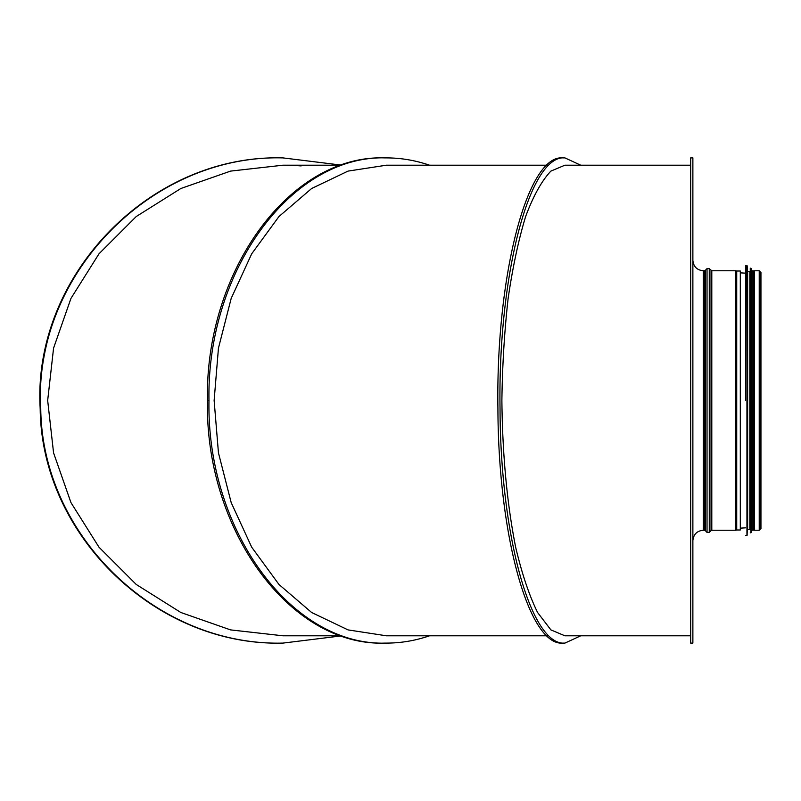 <?xml version="1.0" encoding="UTF-8"?>
<svg xmlns="http://www.w3.org/2000/svg" width="801" height="801" viewBox="0 0 801 801"><rect width="100%" height="100%" fill="white"/><g stroke="black" fill="none" stroke-linecap="round" stroke-linejoin="round"><path stroke-width="1.2" d="M759.228 270.758L759.228 530.242L754.542 530.242L754.542 270.758L759.228 270.758L760.95 272.48L760.219 273.882M740.304 529.982L740.304 271.018L736.72 271.018L736.72 529.982L740.304 529.982M692.875 157.897L692.875 643.103L690.682 643.103L690.682 157.897L692.875 157.897M564.965 635.804L690.682 635.804M564.965 165.196L690.682 165.196M564.925 165.196L550.898 171.104C541.766 180.716 533.336 195.855 525.626 216.53C518.507 240 512.68 267.284 508.134 298.403C504.45 331.073 502.367 365.106 501.887 400.5C502.447 454.658 507.033 503.569 515.644 547.203C521.932 573.766 529.241 595.533 537.581 612.495L550.898 629.896L564.925 635.804M580.735 635.804L564.925 643.103L562.813 643.103C528.94 646.227 498.212 535.398 497.922 408.45C495.809 275.884 527.388 154.293 562.813 157.897L564.925 157.897L580.735 165.196M564.925 643.103C531.053 646.227 500.325 535.398 500.034 408.45C497.922 275.884 529.501 154.293 564.925 157.897M547.003 635.804L386.262 635.804M386.262 165.196L547.003 165.196M386.452 165.196L348.024 171.104L311.629 188.505L278.968 216.53L251.704 253.797L231.189 298.403L218.453 348.145L214.127 400.5L218.453 452.855L231.189 502.597L251.704 547.203L278.968 584.47L311.629 612.495L348.024 629.896L386.452 635.804M429.526 165.196C415.349 160.34 400.961 157.907 386.342 157.897C291.704 154.533 206.548 270.668 208.971 400.5C206.548 530.332 291.704 646.467 386.352 643.103C400.961 643.093 415.349 640.66 429.526 635.804M386.342 157.897L384.8 157.897C290.152 154.533 204.996 270.668 207.419 400.5C204.996 530.332 290.152 646.467 384.8 643.103L386.352 643.103M282.843 635.804L341.616 635.804M341.616 165.196L282.843 165.196M341.747 635.844L282.913 643.103C156.515 646.227 41.822 535.398 40.751 408.45C32.851 275.884 150.718 154.293 282.913 157.897L341.747 165.156M283.063 165.196L230.568 171.104L180.846 188.505L136.24 216.53L98.994 253.797L70.959 298.403L53.567 348.145L47.67 400.5L53.567 452.855L70.959 502.597L98.994 547.203L136.24 584.47L180.846 612.495L230.568 629.896L283.063 635.804M282.913 643.103L282.353 643.103C155.945 646.227 41.252 535.398 40.18 408.45C32.29 275.884 150.157 154.293 282.353 157.897L282.913 157.897M301.156 165.927A235.304 235.304 0 0 0 282.773 165.196M51.334 327.309A242.603 242.603 0 0 0 51.334 473.691M745.571 400.5L745.781 265.592L745.571 400.5M749.846 271.539L749.846 529.461L750.056 271.329L747.443 271.339L747.153 265.792L745.781 265.592M750.056 400.5L750.267 268.205L750.056 400.5M752.139 529.461L751.598 529.461L751.598 271.539L752.139 271.539L752.139 529.461L752.349 400.5M752.349 530.192L753.391 530.192L753.391 270.808L752.349 270.808M753.391 527.589L753.391 273.411M736.72 529.982L735.718 530.242L735.718 270.758L736.72 271.018M735.718 530.242L711.799 530.242L711.799 270.758L709.265 268.615L707.033 268.615L707.033 532.385L709.265 532.385L709.265 268.615M711.799 530.242L711.048 530.552L711.048 270.448M707.033 532.385L705.24 530.552L705.24 270.448L707.033 268.615M705.24 530.552L704.5 530.242L704.5 270.758L703.298 270.758C696.97 270.137 693.486 266.663 692.875 260.335M704.5 530.242L703.298 530.242L703.298 270.758M208.971 400.5L207.419 400.5M749.846 529.461L747.443 529.661L746.943 535.408L746.943 265.592M747.153 535.208L747.153 265.792M747.443 529.661L747.443 271.339M747.643 529.461L747.643 271.539M751.598 529.461L750.907 532.795L750.907 268.205L750.267 268.205M751.118 532.605L750.907 268.205M751.388 529.651L751.118 268.395M754.542 529.461L753.601 529.461L753.391 271.329M745.571 273.161L740.304 272.861M745.571 527.839L740.304 528.139M759.228 529.511L760.219 528.52L760.219 272.48L759.228 271.489M759.228 530.242L760.95 528.52L760.95 272.48L760.95 528.52L760.219 527.118M735.718 270.758L711.799 270.758M711.048 530.552L709.265 532.385M705.24 270.448L704.5 270.758M703.298 530.242C696.97 530.863 693.486 534.337 692.875 540.665M746.943 535.408L745.781 535.408M750.907 532.795L750.267 532.795M754.542 271.539L753.601 271.539"/></g></svg>
